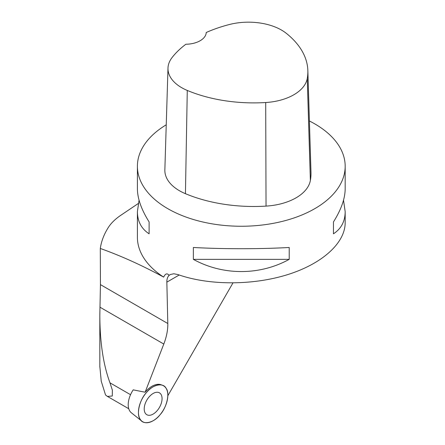 <?xml version="1.0" encoding="UTF-8"?>
<svg xmlns="http://www.w3.org/2000/svg" width="445" height="445" viewBox="0 0 445 445"><rect width="100%" height="100%" fill="white"/><g stroke="black" fill="none" stroke-linecap="round" stroke-linejoin="round"><path stroke-width="0.67" d="M140.181 419.257A20.776 11.998 -60 0 1 143.88 395.95A20.776 11.998 -60 0 1 162.586 385.337A20.776 11.998 -60 0 1 163.526 409.778A20.776 11.998 -60 0 1 141.883 421.187A20.776 11.998 -60 0 1 140.181 419.257C136.176 414.523 139.491 399.983 146.216 392.818C152.318 384.669 163.248 382.188 166.096 388.307C170.101 393.041 166.78 407.581 160.061 414.751C153.959 422.895 143.023 425.376 140.181 419.257M146.822 414.718A12.627 7.292 120 0 0 159.449 407.431A12.627 7.292 120 0 0 159.449 392.846A12.627 7.292 120 0 0 159.271 392.746A12.627 7.292 120 0 0 146.822 400.138A12.627 7.292 120 0 0 146.644 414.612A12.627 7.292 120 0 0 146.822 414.718M133.211 389.848A18.751 10.825 120 0 0 129.779 411.019A18.751 10.825 120 0 0 131.32 412.76L141.883 421.187M99.825 366.357L101.243 381.215L105.537 394.971L107.384 396.395L112.285 396.022L112.357 390.126L109.976 382.828C103.262 364.65 99.88 342.06 99.825 315.054L100.442 284.622L167.804 323.515L166.842 282.147C166.797 279.126 167.554 276.868 169.106 275.372C167.214 272.935 165.395 273.514 163.649 277.113A103.891 59.98 180 0 1 137.399 237.257L137.399 211.664C137.477 221.393 141.382 228.774 149.114 233.809L149.114 221.933C141.382 209.606 137.477 198.542 137.399 188.747L137.399 166.274A103.891 59.98 0 0 0 167.826 208.688A103.891 59.98 0 0 0 281.045 221.688A103.891 59.98 0 0 0 345.175 166.274A103.891 59.98 0 0 0 316.328 124.795A103.891 59.98 0 0 0 309.403 120.984M232.941 282.959L167.826 395.75M138.267 203.515L119.978 215.847C114.827 219.468 110.922 223.373 108.263 227.562C103.985 234.348 101.326 241.312 100.297 248.46L100.442 284.622M166.246 124.795A103.891 59.98 0 0 0 137.399 166.274M345.175 166.274L345.175 188.747C345.103 198.542 341.198 209.606 333.461 221.933L333.461 233.809C341.198 228.774 345.103 221.393 345.175 211.664L345.175 222.734C345.148 243.181 322.008 263.952 287.203 274.76C252.382 285.545 208.777 285.473 177.989 274.582L173.817 273.758L170.374 274.498L169.106 275.372M289.211 259.357L289.211 247.481C259.724 249.128 222.856 249.128 193.364 247.481L193.364 259.357C222.856 275.622 259.724 275.622 289.211 259.357L193.364 259.357M139.062 200.206L137.399 211.664M345.175 211.664L343.518 200.206M167.804 323.515A42.386 24.469 -60 0 1 163.799 344.046L145.109 392.217A20.57 11.876 -60 0 1 161.301 384.83L162.586 385.337M145.109 392.217L133.2 389.859M163.649 277.113C142.272 265.459 121.157 255.908 100.297 248.46M167.988 68.118L164.856 169.873A49.868 28.791 0 0 0 185.437 193.686A116.356 67.178 0 0 0 266.038 206.113A49.868 28.791 0 0 0 310.371 180.481A116.356 67.178 0 0 0 310.983 172.298L307.851 70.538A113.225 65.371 0 0 0 286.274 33.303A46.736 26.984 0 0 0 229.487 24.492A113.225 65.371 0 0 0 206.23 32.496A20.776 11.998 0 0 1 185.871 44.244A113.225 65.371 0 0 0 172.037 57.605A46.736 26.984 0 0 0 167.988 68.118A46.736 26.984 0 0 0 187.273 90.435A113.225 65.371 0 0 0 265.704 102.528A46.736 26.984 0 0 0 307.256 78.504A113.225 65.371 0 0 0 307.851 70.538M149.114 233.809L149.114 221.933M333.461 221.933L333.461 233.809M130.541 394.704L109.976 382.828M166.842 282.147L179.213 275.004M265.704 102.528L266.038 206.113M187.273 90.435L185.437 193.686M307.256 78.504L310.371 180.481M99.925 307.172L163.799 344.046M128.761 408.738L107.495 396.456M99.825 366.992L99.825 315.054"/></g></svg>
